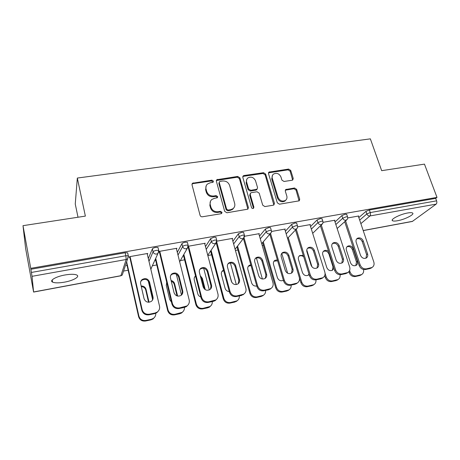 <?xml version="1.0" encoding="UTF-8"?>
<svg xmlns="http://www.w3.org/2000/svg" width="460" height="460" viewBox="0 0 460 460"><rect width="100%" height="100%" fill="white"/><g stroke="black" fill="none" stroke-linecap="round" stroke-linejoin="round"><path stroke-width="0.69" d="M213.428 181.142L211.905 180.159L192.435 183.258L192.004 184.77L200.083 215.349C200.468 216.378 201.215 216.855 202.325 216.786L221.099 213.722L221.639 213.486L221.996 212.33L220.449 211.335L218.04 211.726C214.544 211.945 212.175 210.433 210.939 207.184L210.255 204.637C209.777 202.578 210.283 200.87 211.784 199.513L214.389 198.352L217.35 197.737L217.683 196.621L216.142 195.632L213.75 196C210.272 196.196 207.92 194.689 206.701 191.481L206.022 188.974C205.562 187.013 206.034 185.374 207.431 184.052L210.151 182.821L213.124 182.212L213.428 181.142M213.06 182.263L211.496 180.935L192.97 183.62L191.964 184.144M221.593 213.52L221.565 213.032L220.018 212.043L217.614 212.428L218.04 211.726M217.298 197.777L217.264 197.357L215.728 196.374L213.336 196.742L213.75 196M407.646 212.986C400.102 214.245 389.89 219.558 392.558 220.748C393.363 221.191 395.019 221.185 397.526 220.737C404.869 219.5 415.11 214.274 412.528 212.992C411.752 212.554 410.13 212.554 407.646 212.986M64.981 274.976C56.057 276.506 49.128 280.542 52.555 282.095C54.884 283.101 58.886 283.113 64.567 282.135C73.255 280.611 80.207 276.667 76.837 275.051C74.623 274.056 70.668 274.028 64.981 274.976M292.123 180.245L292.773 179.975L293.221 178.411L290.72 170.418L288.638 169.073L268.939 172.12L268.508 173.65L277.311 202.82L279.45 204.2L299.224 200.824L299.713 199.186L296.642 189.353L294.538 187.996L285.763 189.526L285.298 191.124L286.804 196.029C287.276 197.846 286.839 199.301 285.487 200.387C282.273 201.854 279.806 200.865 278.082 197.415L272.274 178.238C271.831 176.542 272.222 175.168 273.441 174.116C276.655 172.54 279.157 173.483 280.945 176.956L281.911 180.107L284.015 181.464L292.123 180.245M33.591 291.968L120.899 275.689L126.172 259.503L32.033 276.322L33.597 292.071L25.633 248.578L23 225.67L85.364 216.108L77.332 178.049L370.357 138.857L381.673 170.677L424.459 164.122L437 197.386L30.734 268.341L31.406 272.441L125.839 255.754L125.166 252.753L30.831 269.272M23 225.67L30.734 268.341M239.873 177.813L237.722 176.433L216.809 179.705L216.373 181.228L224.693 211.358L226.901 212.773L247.905 209.162L248.411 207.512L239.873 177.813L239.401 178.583L237.256 177.203L216.338 180.527M244.013 175.519L263.534 172.701L265.65 174.064L274.43 203.291L273.924 204.936L273.269 205.206L264.885 206.574L262.723 205.189L259.181 193.154L257.031 191.768L251.43 192.636L250.706 192.947L250.228 194.54L253.885 207.144L253.529 208.305C252.655 208.719 251.982 208.466 251.522 207.529L242.811 177.387L243.242 175.858L244.013 175.519L243.535 176.295L263.017 173.472L263.534 172.701M77.332 178.049L75.256 203.998L78.004 217.235M32.033 276.322L31.406 272.441M437 197.386L435.672 198.375L436.597 200.842C437.046 202.302 436.891 203.4 436.137 204.131L412.327 221.45L363.222 230.604M263.413 245.301L262.217 245.519M237.872 250.004L235.428 250.458M211.611 254.846L207.839 255.541M184.592 259.825L180.32 260.613M156.78 264.954L152.352 265.771M128.144 270.233L123.573 271.072M127.087 265.535L126.511 265.638L126.759 264.902L127.334 264.799M130.255 257.289L129.26 257.468L129.524 256.68L147.729 253.448L147.401 254.242L147.234 253.535M335.018 221.979L341.866 215.602L345.276 214.205L346.759 214.504M358.829 217.586L365.947 211.376L369.363 209.99L370.248 212.566L436.597 200.842M435.672 198.375L369.363 209.99M125.166 252.753L127.65 252.81L127.776 253.356M334.57 220.593L334.978 220.208L323.023 222.329M285.384 231.225L291.628 224.422L295.015 223.008L296.619 223.042L296.717 223.364M284.861 229.488L285.275 229.028L271.475 231.478M232.881 241.236L238.406 233.766L241.764 232.334L243.61 232.375L243.719 232.754M232.248 238.941L232.668 238.366L216.861 241.172M177.301 252.321L181.93 243.685C182.413 243.07 183.517 242.587 185.254 242.23L187.387 242.276L187.502 242.719M156.015 259.595L155.451 259.699L155.118 260.44L155.675 260.337M159.948 252.011L158.878 252.201L159.24 251.401L176.893 248.268L176.485 249.044M148.31 258.508L152.381 248.871C152.8 248.262 153.899 247.773 155.675 247.411L157.981 247.463L158.096 247.946M204.78 243.903L205.195 243.248L188.33 246.238M205.488 246.606L210.594 238.648L213.934 237.205L215.918 237.251L216.033 237.665M258.934 234.14L259.354 233.634L244.559 236.256M259.503 236.124L265.408 229.028L268.778 227.602L270.497 227.637L270.601 227.993M310.063 224.974L310.477 224.555L297.62 226.837M310.546 226.521L317.101 219.949L320.505 218.546L322.092 218.874M358.409 216.332L358.811 215.976L347.72 217.948M206.178 185.823L205.626 189.727L206.022 188.974M213.336 196.742C209.869 196.932 207.523 195.431 206.304 192.234L205.626 189.727M210.484 201.233L209.846 205.355L210.255 204.637M217.614 212.428C214.124 212.652 211.767 211.14 210.53 207.897L209.846 205.355M247.905 209.156L239.401 178.583M220.173 181.361L219.592 181.619L219.288 182.695L226.607 209.099L228.154 210.088L230.661 209.685L233.053 208.656C234.64 207.287 235.181 205.539 234.663 203.412L229.609 185.466C228.384 182.321 226.067 180.832 222.657 180.998L220.173 181.361M219.259 182.235L218.868 183.459L219.288 182.695M233.847 207.862L232.593 209.357L230.207 210.387L227.7 210.795L226.165 209.806L218.868 183.459M273.861 204.982L265.127 174.829L263.017 173.472M250.223 193.648L249.734 195.27L253.38 207.851L253.885 207.144M253.408 208.386L253.38 207.851M255.541 180.803C253.713 177.232 251.131 176.301 247.808 177.997C246.6 179.078 246.203 180.452 246.629 182.125L248.607 188.951L250.763 190.336L257.077 189.175L257.542 187.594L255.541 180.803M246.819 179.268L246.14 182.884L246.629 182.125M257.031 189.238L255.846 190.216L250.263 191.072L248.118 189.692L246.14 182.884M243.535 176.295L242.782 176.617L243.242 175.858M272.51 175.243L271.733 178.998L272.274 178.238M285.85 200.088L284.907 201.095C281.704 202.555 279.243 201.572 277.524 198.133L271.733 178.998M299.092 200.911L296.039 190.078L293.946 188.726L285.292 190.187M292.646 180.061L290.139 171.183L288.063 169.843L268.479 172.833M137.419 290.795L140.812 305.739M149.028 302.231L146.056 289.386C145.297 287.063 143.664 285.942 141.157 286.022M126.649 261.774L138.885 316.083C139.995 319.389 142.312 320.844 145.832 320.453L151.3 319.297L153.387 318.395C155.1 317.112 155.888 315.416 155.75 313.3M148.258 280.928L152.622 299.65M126.937 264.874L138.592 316.658L138.885 316.083M145.832 320.453L145.515 321.017L150.96 319.861L151.3 319.297M148.563 302.249L145.745 290.041C145.084 287.908 143.6 286.781 141.306 286.661M145.515 321.017C142.002 321.408 139.696 319.953 138.592 316.658M154.796 316.992L153.042 318.964L150.96 319.861M140.748 281.549L141.824 280.272C145.193 278.507 147.654 279.346 149.207 282.791L152.651 297.557L152.409 300.242M158.642 310.661L156.826 312.708L154.675 313.634L149.028 314.812C145.389 315.209 142.997 313.703 141.847 310.287L142.163 309.666L130.088 256.577M129.823 257.37L141.847 310.287M147.142 253.552L159.511 306.096C159.977 308.562 159.2 310.569 157.193 312.104L155.031 313.024L149.368 314.209L149.028 314.812M144.066 298.695L140.651 283.797C140.329 282.101 140.823 280.686 142.134 279.553C145.515 277.788 147.988 278.628 149.54 282.083L153.002 296.901C153.347 298.724 152.789 300.213 151.328 301.38C147.965 303.002 145.544 302.105 144.066 298.695M142.163 309.666C143.319 313.093 145.722 314.605 149.368 314.209M166.733 282.428L166.29 285.418L169.694 299.569L171.488 302.157M177.635 296.091L174.627 283.786C174.104 282.02 172.92 280.933 171.085 280.514M155.721 258.359L168.055 309.988C169.182 313.237 171.459 314.674 174.88 314.301L182.074 312.392C183.776 311.167 184.569 309.505 184.443 307.401M176.312 274.171L181.47 295.078M155.52 259.687L167.664 310.575L168.055 309.988M174.88 314.301L174.472 314.876L179.756 313.749L180.188 313.174M177.025 295.924L174.225 284.452C173.794 282.929 172.816 281.888 171.287 281.336M166.756 282.538L166.514 282.854M174.472 314.876C171.057 315.249 168.791 313.818 167.664 310.575M183.166 311.431L181.637 312.967L179.756 313.749M195.517 275.977C194.344 277.035 193.93 278.352 194.269 279.939L197.8 293.848C198.266 295.429 199.289 296.481 200.87 296.999M205.286 289.685L202.365 278.352L200.226 275.62M183.845 254.426L196.357 304.077C197.507 307.268 199.743 308.689 203.073 308.327L209.933 306.538C211.652 305.354 212.434 303.698 212.284 301.576M203.705 268.283L209.317 289.926M183.419 255.173L195.885 304.675L196.357 304.077M203.073 308.327L202.572 308.913L207.707 307.82L208.225 307.234M204.47 289.087L201.877 279.024L200.548 276.868M195.592 276.282L194.597 277.104M202.572 308.913C199.261 309.269 197.03 307.861 195.885 304.675M210.755 305.894L209.415 307.13L207.707 307.82M223.537 270.147L222.887 270.509C221.553 271.532 221.076 272.901 221.444 274.614L225.095 288.288C225.779 290.312 227.177 291.404 229.281 291.565M231.834 282.394L228.804 271.912M211.105 250.274L223.842 298.333C225.009 301.472 227.211 302.87 230.443 302.525L237.003 300.851C238.728 299.696 239.499 298.051 239.321 295.912M230.391 262.907L236.285 284.556M210.599 251.022L223.284 298.942L223.842 298.333M230.443 302.525L229.868 303.123L234.853 302.065L235.445 301.467M223.658 270.618L221.858 271.595M229.868 303.123C226.636 303.468 224.445 302.076 223.284 298.942M237.59 300.432L234.853 302.065M250.803 264.782L249.268 265.357C247.934 266.351 247.457 267.714 247.854 269.445L251.608 282.888C252.569 285.327 254.294 286.361 256.772 285.993M237.567 246.042L250.533 292.761C251.718 295.849 253.885 297.223 257.031 296.895L263.315 295.314C265.035 294.193 265.794 292.56 265.587 290.415M256.398 257.951L262.395 279.013M236.986 246.796L249.895 293.377L250.533 292.761M257.031 296.895L256.375 297.499L261.222 296.47L261.889 295.86M250.993 265.454L248.319 266.3M256.375 297.499C253.236 297.827 251.074 296.459 249.895 293.377M263.712 295.055L261.222 296.47M277.368 259.842L274.907 260.354C273.573 261.326 273.108 262.683 273.522 264.414L277.38 277.644C278.668 280.468 280.652 281.37 283.331 280.335L283.383 280.307M263.269 241.799L276.471 287.339C277.673 290.381 279.806 291.738 282.871 291.416L288.903 289.921C290.611 288.834 291.347 287.218 291.117 285.073M281.761 253.362L287.655 273.234M262.62 242.558L275.764 287.966L276.471 287.339M282.871 291.416L282.141 292.031L286.85 291.03L287.592 290.415M277.65 260.808L274.022 261.188M282.141 292.031C279.082 292.353 276.954 290.996 275.764 287.966M289.127 289.783L286.85 291.03M170.7 275.425L171.574 274.522C174.806 272.924 177.175 273.786 178.675 277.11L182.263 291.611L181.878 294.647M188.013 304.986L186.427 306.584L184.483 307.395L179.009 308.539C175.478 308.919 173.127 307.429 171.954 304.077L172.373 303.445L159.781 251.309M159.419 252.103L171.954 304.077M176.318 248.371L189.186 299.983C189.681 302.479 188.916 304.474 186.892 305.963L179.452 307.924L179.009 308.539M174.047 292.681L170.487 278.053C170.142 276.328 170.643 274.907 171.982 273.798C175.225 272.193 177.6 273.062 179.112 276.397L182.712 290.944C183.08 292.79 182.522 294.279 181.044 295.418C177.819 296.89 175.484 295.975 174.047 292.681M172.373 303.445C173.546 306.808 175.91 308.298 179.452 307.924M199.743 269.577L200.41 268.968C203.515 267.507 205.798 268.381 207.264 271.595L210.979 285.85L210.484 289.116M216.539 299.351L215.148 300.633L213.382 301.34L208.081 302.456C204.648 302.818 202.337 301.352 201.141 298.057L201.652 297.413L188.583 246.192M188.169 247.152L201.141 298.057M204.631 243.346L217.965 294.055C218.488 296.573 217.735 298.551 215.705 300L208.616 301.823L208.081 302.456M203.113 286.856L199.421 272.487C199.053 270.733 199.548 269.318 200.911 268.237C204.021 266.771 206.316 267.651 207.788 270.877L211.519 285.171C211.91 287.034 211.358 288.518 209.869 289.622C206.776 290.961 204.522 290.041 203.113 286.856M201.652 297.413C202.854 300.719 205.171 302.185 208.616 301.823M227.895 263.988L228.384 263.586C231.363 262.252 233.571 263.137 235.008 266.248L238.843 280.255L238.268 283.676M244.26 293.779L241.419 295.475L236.273 296.55C232.938 296.901 230.667 295.458 229.454 292.221L230.058 291.565L216.74 242M216.223 242.891L229.454 292.221M232.116 238.464L245.876 288.311C246.433 290.829 245.697 292.796 243.668 294.199L236.894 295.912L236.273 296.55M231.311 281.198L227.493 267.082C227.108 265.311 227.596 263.902 228.971 262.85C231.961 261.504 234.174 262.395 235.618 265.518L239.47 279.565C239.884 281.439 239.344 282.911 237.849 283.987C234.876 285.217 232.697 284.291 231.311 281.198M230.058 291.565C231.271 294.814 233.553 296.263 236.894 295.912M255.202 258.618L255.524 258.376C258.393 257.14 260.532 258.037 261.941 261.056L265.892 274.821L265.27 278.34M271.21 288.311L268.628 289.777L263.632 290.823C260.394 291.157 258.158 289.737 256.927 286.557L257.611 285.89L244.07 237.803M243.409 238.493L256.927 286.557M258.813 233.726L272.97 282.727C273.556 285.257 272.837 287.201 270.819 288.564L264.339 290.174L263.632 290.823M258.681 275.712L254.748 261.838C254.334 260.055 254.817 258.652 256.191 257.629C259.072 256.392 261.217 257.289 262.631 260.32L266.593 274.125C267.03 276.006 266.507 277.466 265.017 278.507C262.154 279.645 260.044 278.714 258.681 275.712M257.611 285.89C258.848 289.081 261.09 290.507 264.339 290.174M281.698 253.443L281.877 253.316C284.642 252.178 286.718 253.075 288.104 256.013L292.157 269.548L291.513 273.113M297.413 282.952L295.05 284.251L290.197 285.263C287.046 285.585 284.849 284.182 283.601 281.054L284.361 280.381L270.549 233.45M269.836 234.226L283.601 281.054M284.746 229.126L299.276 277.311C299.885 279.835 299.195 281.761 297.195 283.084L290.979 284.608L290.197 285.263M285.252 270.388L281.209 256.743C280.778 254.955 281.244 253.564 282.624 252.569C285.395 251.424 287.477 252.327 288.868 255.271L292.939 268.847C293.394 270.727 292.882 272.176 291.404 273.183C288.644 274.24 286.597 273.303 285.252 270.388M284.361 280.381C285.614 283.521 287.816 284.924 290.979 284.608M303.272 255.357L299.834 255.501C298.5 256.444 298.051 257.79 298.483 259.526L302.433 272.538C303.709 275.293 305.641 276.195 308.223 275.235L309.126 274.465M288.259 237.596L301.691 282.072C302.904 285.062 305.003 286.402 307.987 286.097L313.783 284.677C315.479 283.619 316.198 282.02 315.94 279.875M306.774 250.004L311.978 266.875M287.54 238.349L300.909 282.71L301.691 282.072M307.987 286.097L307.188 286.718L311.765 285.746L312.576 285.125M303.744 256.898C302.214 255.605 300.662 255.375 299.075 256.208L299 256.255M308.234 275.229L308.947 273.89M307.188 286.718C304.209 287.023 302.116 285.689 300.909 282.71M313.875 284.625L311.765 285.746M307.424 248.446L307.475 248.411C310.143 247.353 312.156 248.25 313.524 251.108L317.676 264.425L317.026 268.013C314.381 268.985 312.386 268.053 311.058 265.213L306.918 251.792C306.464 250.004 306.923 248.624 308.292 247.658C310.966 246.594 312.984 247.497 314.358 250.361L318.527 263.718C319.004 265.598 318.51 267.024 317.038 268.007M322.891 277.708L320.712 278.875L315.997 279.864C312.926 280.169 310.764 278.789 309.505 275.712L310.339 275.034L296.274 229.183M295.504 229.994L309.505 275.712M309.959 224.647L324.829 272.05C325.467 274.568 324.794 276.471 322.816 277.754L316.854 279.197L315.997 279.864M310.339 275.034C311.604 278.116 313.777 279.507 316.854 279.197M328.63 251.522C327.141 250.246 325.622 249.998 324.082 250.78C322.753 251.7 322.316 253.029 322.765 254.765L326.801 267.576C328.066 270.267 329.947 271.158 332.448 270.267L333.954 268.249M325.076 273.326L326.215 276.954C327.44 279.893 329.504 281.215 332.413 280.922L337.991 279.565C339.704 278.513 340.394 276.897 340.061 274.712M324.737 275.575L325.369 277.593L326.215 276.954M332.413 280.922L331.545 281.549L336.001 280.606L336.875 279.973M332.356 270.319L333.005 266.811L328.957 254.092C327.675 251.413 325.784 250.539 323.288 251.47M331.545 281.549C328.647 281.848 326.589 280.525 325.369 277.593M337.945 279.599L336.001 280.606M332.407 243.616C334.966 242.684 336.91 243.593 338.238 246.341L342.476 259.446L341.843 263.034M347.639 272.63L345.644 273.66L341.061 274.614C338.077 274.913 335.949 273.545 334.679 270.52L335.581 269.836L321.287 225.003M320.442 225.82L334.679 270.52M334.472 220.3L349.663 266.938C350.324 269.445 349.68 271.32 347.725 272.567L341.987 273.941L341.061 274.614M336.133 260.188L331.901 246.986C331.43 245.197 331.873 243.829 333.235 242.886C335.817 241.902 337.784 242.799 339.141 245.594L343.396 258.727C343.89 260.607 343.413 262.022 341.964 262.97C339.394 263.885 337.45 262.959 336.133 260.188M335.581 269.836C336.858 272.866 338.991 274.24 341.987 273.941M346.397 250.136L350.514 262.752C351.768 265.374 353.602 266.265 356.023 265.426C357.42 264.523 357.874 263.166 357.385 261.349L353.245 248.797C351.957 246.157 350.1 245.283 347.668 246.192C346.357 247.089 345.931 248.4 346.397 250.136M349.589 270.486L350.072 271.969C351.308 274.861 353.343 276.167 356.172 275.885L361.554 274.591C363.337 273.493 363.981 271.797 363.486 269.497M348.858 271.67L349.163 272.619L350.072 271.969M356.172 275.885L355.252 276.523L359.588 275.603L360.519 274.965M355.839 265.518L356.466 262.022L352.343 249.504C351.112 246.939 349.301 246.048 346.909 246.836M355.252 276.523C352.423 276.805 350.393 275.505 349.163 272.619M361.324 274.746L359.588 275.603M356.69 238.935C359.139 238.153 361.002 239.079 362.273 241.713L366.591 254.604L365.987 258.175M371.668 267.708L369.886 268.582L365.43 269.514C362.526 269.796 360.427 268.45 359.145 265.477L360.111 264.782L345.598 220.898M344.695 221.708L359.145 265.477M358.317 216.062L373.802 261.964C374.492 264.46 373.871 266.317 371.945 267.524L366.419 268.835L365.43 269.514M360.513 255.3L356.201 242.311C355.706 240.522 356.138 239.171 357.483 238.257C359.973 237.331 361.893 238.234 363.233 240.954L367.574 253.88C368.086 255.748 367.626 257.146 366.195 258.071C363.716 258.928 361.819 258.002 360.513 255.3M360.111 264.782C361.405 267.766 363.503 269.117 366.419 268.835M211.496 180.935L211.905 180.159M220.018 212.043L220.449 211.335M215.728 196.374L216.142 195.632M33.597 292.071L120.807 275.81L122.256 275.034L123.079 272.556M120.807 275.81L122.256 275.034L127.633 258.813L126.172 259.503L125.839 255.754L128.328 255.8L128.449 256.352M436.137 204.131L369.932 215.958L360.87 223.635M363.193 230.523L412.672 221.3M359.68 220.104L366.827 213.946L370.248 212.566C370.679 214.095 370.576 215.222 369.932 215.958C368.5 216.056 367.465 215.389 366.827 213.946L365.947 211.376M148.977 261.343L153.082 251.815L152.381 248.871M127.65 252.81L128.328 255.8L127.633 258.813L128.507 256.168M150.811 269.152L157.952 253.46L158.689 250.401L156.383 250.361C154.6 250.729 153.502 251.212 153.082 251.815C153.657 253.46 154.836 254.207 156.624 254.064L157.952 253.46L158.803 250.878M178.003 255.116L182.66 246.571L181.93 243.685M179.659 261.774L187.352 248.256L186.145 248.791C184.408 248.929 183.247 248.193 182.66 246.571C183.143 245.968 184.253 245.485 185.989 245.128L188.123 245.163L188.238 245.605M206.218 249.366L211.353 241.494L210.594 238.648M233.634 243.955L239.189 236.561L238.406 233.766M260.279 238.803L266.208 231.771L265.408 229.028M286.177 233.864L292.451 227.125L291.628 224.422M311.362 229.114L317.946 222.605L317.101 219.949M335.852 224.537L342.729 218.218L341.866 215.602M150.88 269.439L151.415 267.835M157.981 247.463L158.838 250.792M207.759 255.231L215.878 243.208L216.683 240.091L214.699 240.051L211.353 241.494C211.945 243.081 213.089 243.811 214.774 243.679L215.878 243.208L216.838 240.873M215.918 237.251L216.792 240.494M235.089 249.239L243.564 238.291L244.398 235.163L242.552 235.129L239.189 236.561C239.792 238.125 240.913 238.838 242.558 238.711L243.564 238.291L244.547 236.452M243.61 232.375L244.501 235.543M261.677 243.645L270.451 233.519C271.394 232.668 271.682 231.627 271.308 230.38L269.589 230.351L266.208 231.771C266.823 233.306 267.927 234.019 269.525 233.898L270.451 233.519L271.383 232.087M270.497 227.637L271.411 230.73M287.534 238.361L296.568 228.879C297.534 228.033 297.827 226.987 297.447 225.739L295.843 225.716L292.451 227.125C293.072 228.637 294.158 229.333 295.711 229.218L296.568 228.879L297.413 227.775M296.619 223.042L297.545 226.061M312.679 233.323L321.948 224.365C322.937 223.531 323.236 222.485 322.845 221.231L321.35 221.208L317.946 222.605C318.573 224.095 319.642 224.779 321.155 224.67L322.69 223.508M322 218.575L322.943 221.524M337.145 228.511L346.616 219.978C347.628 219.144 347.938 218.103 347.541 216.844L346.144 216.827L342.729 218.218C343.361 219.679 344.413 220.357 345.885 220.254L347.266 219.305M346.673 214.233L347.628 217.114M206.304 192.234L206.701 191.481M210.53 207.897L210.939 207.184M192.97 183.62L193.327 182.844M247.917 208.213L248.411 207.512M217.223 180.107L217.637 179.331M237.256 177.203L237.722 176.433M226.165 209.806L226.607 209.099M227.7 210.795L228.154 210.088M230.207 210.387L230.661 209.685M265.127 174.829L265.65 174.064M273.873 203.993L274.43 203.291M249.734 195.27L250.228 194.54M248.118 189.692L248.607 188.951M250.263 191.072L250.763 190.336M255.846 190.216L256.358 189.48M277.524 198.133L278.082 197.415M285.838 189.986L286.419 189.261M293.946 188.726L294.538 187.996M296.039 190.078L296.642 189.353M299.103 199.893L299.713 199.186M269.117 172.586L269.652 171.816M288.063 169.843L288.638 169.073M290.139 171.183L290.72 170.418M292.635 179.158L293.221 178.411M145.745 290.041L146.056 289.386M154.675 313.634L155.031 313.024M149.54 282.083L149.207 282.791M153.002 296.901L152.651 297.557M174.225 284.452L174.627 283.786M201.877 279.024L202.365 278.352M184.483 307.395L184.943 306.774M179.112 276.397L178.675 277.11M182.712 290.944L182.263 291.611M213.382 301.34L213.934 300.714M207.788 270.877L207.264 271.595M211.519 285.171L210.979 285.85M241.419 295.475L242.058 294.831M235.618 265.518L235.008 266.248M239.47 279.565L238.843 280.255M268.628 289.777L269.353 289.127M262.631 260.32L261.941 261.056M266.593 274.125L265.892 274.821M295.05 284.251L295.843 283.59M288.868 255.271L288.104 256.013M292.939 268.847L292.157 269.548M320.712 278.875L321.58 278.208M314.358 250.361L313.524 251.108M318.527 263.718L317.676 264.425M328.957 254.092L329.343 253.77M333.005 266.811L333.397 266.501M345.644 273.66L346.581 272.981M339.141 245.594L338.238 246.341M343.396 258.727L342.476 259.446M352.343 249.504L353.245 248.797M356.466 262.022L357.385 261.349M369.886 268.582L370.886 267.904M363.233 240.954L362.273 241.713M367.574 253.88L366.591 254.604M392.265 219.92L392.558 220.748M52.152 279.996L52.555 282.095M187.352 248.256L188.123 245.163L187.387 242.276M192.079 184.029L192.435 183.258M216.39 180.475L216.809 179.705M232.593 209.357L233.053 208.656M256.565 189.911L257.077 189.175M284.907 201.095L285.487 200.387M285.338 190.072L285.763 189.526M268.508 172.742L268.939 172.12M153.042 318.964L153.387 318.395M156.826 312.708L157.193 312.104M142.134 279.553L141.824 280.272M181.637 312.967L182.074 312.392M209.415 307.13L209.933 306.538M195.258 276.5L195.54 276.086M236.405 301.449L237.003 300.851M222.341 271.199L222.887 270.509M262.643 295.918L263.315 295.314M248.647 266.052L249.268 265.357M288.155 290.536L288.903 289.921M274.217 261.056L274.907 260.354M186.427 306.584L186.892 305.963M171.982 273.798L171.574 274.522M215.148 300.633L215.705 300M200.911 268.237L200.41 268.968M243.024 294.843L243.668 294.199M228.971 262.85L228.384 263.586M270.095 289.214L270.819 288.564M256.191 257.629L255.524 258.376M296.395 283.745L297.195 283.084M282.624 252.569L281.877 253.316M312.967 285.298L313.783 284.677M299.075 256.208L299.834 255.501M321.948 278.421L322.816 277.754M308.292 247.658L307.475 248.411M337.111 280.197L337.991 279.565M323.311 251.442L324.082 250.78M346.788 273.24L347.725 272.567M333.235 242.886L332.448 243.564M360.617 275.229L361.554 274.591M347.001 246.732L347.668 246.192M370.944 268.203L371.945 267.524M357.483 238.257L356.799 238.809"/></g></svg>
